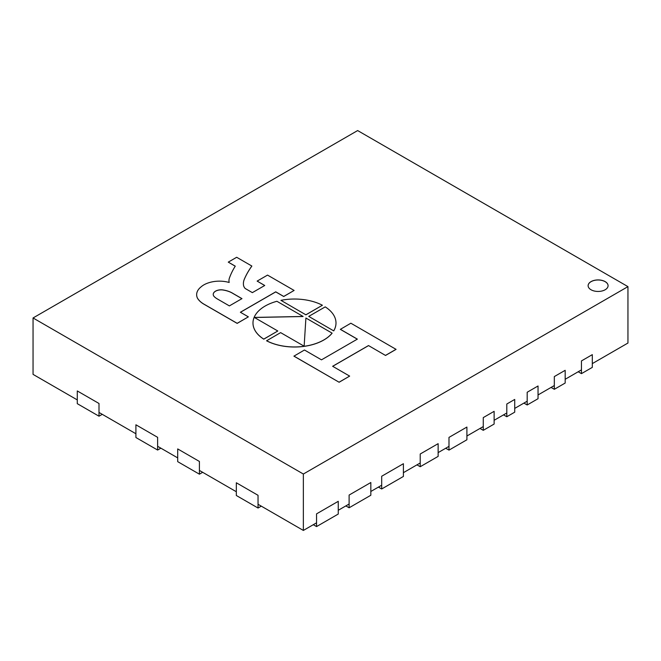 <?xml version="1.0" encoding="UTF-8"?>
<svg xmlns="http://www.w3.org/2000/svg" width="661" height="661" viewBox="0 0 661 661"><rect width="100%" height="100%" fill="white"/><g stroke="black" fill="none" stroke-linecap="round" stroke-linejoin="round"><path stroke-width="0.99" d="M591.041 281.611A9.981 5.759 0 0 0 588.116 285.684A9.981 5.759 0 0 0 598.098 291.451A9.981 5.759 0 0 0 608.079 285.684A9.981 5.759 0 0 0 601.915 280.363A9.981 5.759 0 0 0 591.041 281.611M33.05 317.966L303.358 474.028L627.95 286.626L357.642 130.564L33.05 317.966L33.05 374.374L77.287 399.913M99.001 412.447L135.91 433.756M157.624 446.291L177.702 457.891M199.415 470.425L236.324 491.734M258.038 504.269L303.358 530.436L316.553 522.818M303.358 474.028L303.358 530.436M338.258 510.284L349.115 504.021M370.829 491.487L381.686 485.215M403.4 472.681L420.222 462.964M438.136 452.62L448.993 446.357M466.906 436.012L483.265 426.568M494.122 420.297L506.797 412.985M514.721 408.407L527.181 401.21M538.037 394.947L554.323 385.545M565.18 379.282L581.457 369.879M592.314 363.608L627.95 343.034L627.95 286.626M608.079 285.717A9.981 5.759 0 0 0 598.098 279.991A9.981 5.759 0 0 0 588.116 285.717M506.797 416.744L514.721 412.167L514.721 399.442L506.797 404.02L506.797 416.744L503.542 414.86M527.181 404.978L538.037 398.707L538.037 385.983L527.181 392.254L527.181 404.978L523.925 403.094M554.323 389.304L565.18 383.041L565.18 370.317L554.323 376.58L554.323 389.304L551.067 387.429M581.457 373.639L592.314 367.367L592.314 354.643L581.457 360.914L581.457 373.639L578.201 371.755M448.993 450.116L466.906 439.772L466.906 427.056L448.993 437.392L448.993 450.116L445.737 448.241M420.222 466.724L438.136 456.387L438.136 443.663L420.222 454L420.222 466.724L416.967 464.848M99.001 403.483L77.287 390.948L77.287 403.673L99.001 416.207L99.001 403.483M157.624 450.05L157.624 437.334L135.91 424.792L135.91 437.516L157.624 450.05L160.879 448.175M102.257 414.331L99.001 416.207M199.415 474.185L199.415 461.461L177.702 448.926L177.702 461.651L199.415 474.185L202.671 472.301M258.038 508.028L258.038 495.304L236.324 482.77L236.324 495.494L258.038 508.028L261.293 506.152M349.115 507.78L370.829 495.246L370.829 482.522L349.115 495.056L349.115 507.78L345.86 505.896M316.553 526.577L338.258 514.043L338.258 501.319L316.553 513.861L316.553 526.577L313.297 524.702M381.686 488.975L403.4 476.441L403.4 463.716L381.686 476.25L381.686 488.975L378.431 487.099M483.265 430.328L494.122 424.056L494.122 411.332L483.265 417.603L483.265 430.328L480.01 428.444M243.521 285.321A32.422 18.723 180 0 1 243.397 283.668A32.422 18.723 180 0 1 244.24 279.429A152.691 88.161 180 0 1 251.849 266.044L236.671 257.278L228.276 262.128L235.266 266.16A145.346 83.914 0 0 0 229.35 278.24A22.788 13.162 0 0 0 228.962 280.661A22.788 13.162 0 0 0 229.177 282.478A21.854 12.617 0 0 0 208.628 282.801A21.474 12.402 0 0 0 200.969 286.965A22.705 13.104 0 0 0 196.648 294.657A22.705 13.104 0 0 0 197.474 298.152A27.233 15.724 0 0 0 204.299 304.349L237.167 323.32L248.362 316.859L240.381 312.248L275.736 291.832L283.726 296.442L294.112 290.443L267.54 275.1L257.146 281.099L264.739 285.486L252.362 292.633L245.165 288.477A15.558 8.981 180 0 1 243.521 285.321M214.255 296.64A19.582 11.303 0 0 0 217.494 299.036L229.384 305.903L241.967 298.632L233.069 293.492A20.764 11.989 0 0 0 222.377 289.857A7.932 4.577 0 0 0 213.222 294.376A7.932 4.577 0 0 0 214.255 296.64M243.397 283.693A32.422 18.723 180 0 1 244.24 279.496A152.691 88.161 180 0 1 251.849 266.102L251.849 266.044M257.146 281.099L264.689 285.511M240.43 312.281L275.736 291.898L283.726 296.5L294.112 290.443M196.648 294.69A22.705 13.104 0 0 0 196.648 294.715A22.705 13.104 0 0 0 197.474 298.21A27.233 15.724 0 0 0 204.299 304.407L237.167 323.386L248.362 316.859M228.962 280.727L228.962 280.661A22.788 13.162 0 0 0 228.962 280.727A22.788 13.162 0 0 0 229.16 282.478M228.276 262.128L235.242 266.209M241.918 298.665L233.069 293.558A20.764 11.989 0 0 0 222.377 289.923A7.932 4.577 0 0 0 213.23 294.409M252.981 323.022A41.511 23.961 0 0 0 252.981 323.055A41.511 23.961 0 0 0 263.764 339.167L277.802 330.996L254.295 317.42L303.093 316.462L276.918 301.284A41.511 23.961 0 0 0 252.981 322.989A41.511 23.961 0 0 0 263.764 339.101L263.764 339.167M263.764 339.101L277.802 330.996M254.394 317.487L302.994 316.52M280.925 300.342L305.911 314.834L322.394 305.25A41.511 23.961 0 0 0 280.925 300.342L305.911 314.834M305.911 314.768L322.394 305.25M266.581 340.737A41.511 23.961 0 0 0 332.095 333.136L332.095 333.202A41.511 23.961 0 0 1 266.581 340.795L280.628 332.623L304.134 346.199L305.911 318.024L332.095 333.136M333.722 330.822A41.511 23.961 0 0 0 335.995 322.989A41.511 23.961 0 0 0 325.22 306.878L308.737 316.396L333.722 330.888A41.511 23.961 0 0 0 335.995 323.055A41.511 23.961 0 0 0 335.995 323.022M308.737 316.396L333.722 330.888M340.332 329.294L357.361 339.126L321.486 359.84L304.457 350.008L293.922 356.155L339.118 382.248L349.652 376.101L332.632 366.277L368.507 345.563L385.528 355.453L396.063 349.363L350.867 323.212L340.332 329.36L357.304 339.159M293.922 356.089L339.118 382.248M339.118 382.182L349.652 376.101M332.69 366.301L368.507 345.62M368.507 345.563L385.528 355.453M385.528 355.387L396.063 349.305"/></g></svg>
